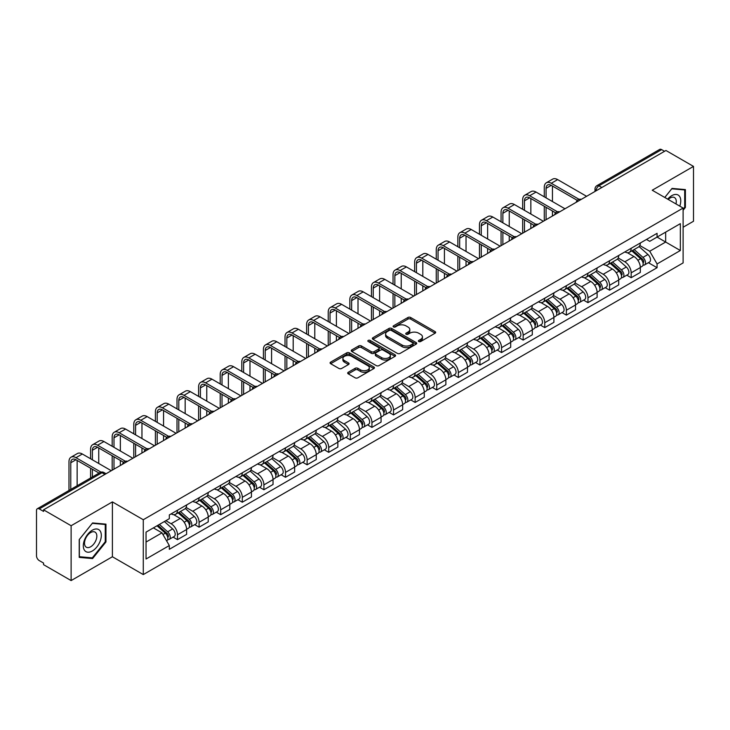 <?xml version="1.0" encoding="UTF-8"?>
<svg xmlns="http://www.w3.org/2000/svg" width="730" height="730" viewBox="0 0 730 730"><rect width="100%" height="100%" fill="white"/><g stroke="black" fill="none" stroke-linecap="round" stroke-linejoin="round"><path stroke-width="1.09" d="M418.774 341.53A1.341 0.776 0 0 0 420.681 341.53L435.116 333.19A1.925 1.113 0 0 0 435.682 332.405A1.925 1.113 0 0 0 435.116 331.621L410.652 317.495A1.925 1.113 0 0 0 407.933 317.495L393.488 325.835A1.341 0.776 0 0 0 393.096 326.383A1.341 0.776 0 0 0 393.488 326.93A1.341 0.776 0 0 0 395.395 326.93L397.257 325.854A6.15 3.55 0 0 1 405.962 325.854L407.997 327.031A6.15 3.55 0 0 1 409.804 329.54A6.15 3.55 0 0 1 407.997 332.059L406.135 333.135A1.341 0.776 0 0 0 405.734 333.683A1.341 0.776 0 0 0 406.135 334.23A1.341 0.776 0 0 0 408.034 334.23L409.904 333.154A6.15 3.55 0 0 1 418.6 333.154L420.644 334.331A6.15 3.55 0 0 1 422.442 336.84A6.15 3.55 0 0 1 420.644 339.359L418.774 340.435A1.341 0.776 0 0 0 418.381 340.983A1.341 0.776 0 0 0 418.774 341.53L418.774 340.435M348.256 372.282A1.925 1.113 0 0 0 347.69 373.066A1.925 1.113 0 0 0 348.256 373.851L355.118 377.812A1.925 1.113 0 0 0 357.837 377.812L373.879 368.55A1.925 1.113 0 0 0 374.444 367.765A1.925 1.113 0 0 0 373.879 366.98L349.415 352.855A1.925 1.113 0 0 0 346.695 352.855L330.654 362.116A1.925 1.113 0 0 0 330.088 362.901A1.925 1.113 0 0 0 330.654 363.686L338.948 368.468A1.925 1.113 0 0 0 341.658 368.468L348.529 364.507A1.925 1.113 0 0 0 349.086 363.723A1.925 1.113 0 0 0 348.529 362.938L344.414 360.565A5.146 2.966 0 0 1 342.908 358.466A5.146 2.966 0 0 1 346.084 355.72A5.146 2.966 0 0 1 351.687 356.368L367.792 365.666A5.146 2.966 0 0 1 369.307 367.765A5.146 2.966 0 0 1 366.132 370.512A5.146 2.966 0 0 1 360.52 369.864L357.837 368.312A1.925 1.113 0 0 0 355.118 368.312L348.256 372.282L348.256 373.851M143.281 519.733L112.393 501.902L71.12 525.728L43.563 509.823L665.942 150.489L693.5 166.404L652.228 190.229L683.116 208.059L143.281 519.733L143.281 574.583L683.116 262.909L683.116 208.059M397.394 353.402A1.925 1.113 0 0 0 400.113 353.402L416.155 344.14A1.925 1.113 0 0 0 416.721 343.355A1.925 1.113 0 0 0 416.155 342.571L391.691 328.445A1.925 1.113 0 0 0 388.971 328.445L372.93 337.707A1.925 1.113 0 0 0 372.364 338.492A1.925 1.113 0 0 0 372.93 339.277L397.394 353.402M368.778 341.822A1.341 0.776 0 0 1 370.137 342.014L370.137 340.417L395.021 354.78A1.925 1.113 0 0 1 395.578 355.565A1.925 1.113 0 0 1 395.021 356.349L378.979 365.611A1.925 1.113 0 0 1 376.26 365.611L351.787 351.477L351.787 349.907A1.925 1.113 0 0 0 351.23 350.692A1.925 1.113 0 0 0 351.787 351.477M351.787 349.907L358.658 345.947A1.925 1.113 0 0 1 361.377 345.947L371.296 351.677A1.925 1.113 0 0 0 374.015 351.677L378.569 349.049A1.925 1.113 0 0 0 379.135 348.265A1.925 1.113 0 0 0 378.569 347.48L368.239 341.512A1.341 0.776 0 0 1 367.847 340.965A1.341 0.776 0 0 1 368.677 340.244A1.341 0.776 0 0 1 370.137 340.417M71.12 525.728L71.12 580.578L43.563 564.673L43.563 563.067L39.274 560.594A3.915 2.263 -120 0 1 36.5 555.795L36.5 510.535A3.915 2.263 -120 0 1 37.312 508.746L100.046 472.529A3.915 2.263 60 0 1 102.008 472.721L39.274 508.938A3.915 2.263 -120 0 0 37.312 508.746M683.116 227.249L693.5 221.254L693.5 166.404M71.12 580.578L112.393 556.753L143.281 574.583M43.563 509.823L43.563 511.42L39.274 508.938M601.821 187.51L598.91 185.831A3.915 2.263 60 0 0 596.948 185.639L659.692 149.422A3.915 2.263 60 0 1 661.645 149.614L598.91 185.831A3.915 2.263 120 0 0 596.145 190.63L596.145 190.795M664.555 151.293L661.645 149.614M631.176 248.282A9.006 5.201 60 0 1 629.315 252.324L638.458 247.05A9.006 5.201 -120 0 0 640.32 242.999M618.21 257.982L624.807 261.796A9.006 5.201 60 0 1 631.176 272.828L640.32 267.554A9.006 5.201 -120 0 0 633.95 256.513L627.408 252.735M640.32 267.554L640.32 272.427L631.176 277.701L626.796 275.173M629.315 252.324A9.006 5.201 60 0 1 624.88 251.914M631.176 272.828L631.176 277.701M609.577 260.756A9.006 5.201 60 0 1 607.707 264.798L616.85 259.524A9.006 5.201 -120 0 0 618.712 255.473M605.188 287.647L609.577 290.175L618.712 284.901L618.712 280.019A9.006 5.201 -120 0 0 612.342 268.987L605.8 265.209M607.707 264.798A9.006 5.201 60 0 1 603.272 264.388M596.602 270.456L603.208 274.27A9.006 5.201 60 0 1 609.577 285.302L609.577 290.175M587.969 273.23A9.006 5.201 60 0 1 586.108 277.272L595.242 271.998A9.006 5.201 -120 0 0 597.113 267.946M583.589 300.121L587.969 302.649L597.113 297.375L597.113 292.493A9.006 5.201 -120 0 0 590.743 281.461L584.201 277.683M586.108 277.272A9.006 5.201 60 0 1 581.673 276.862M574.994 282.93L581.6 286.735A9.006 5.201 60 0 1 587.969 297.776L587.969 302.649M566.361 285.704A9.006 5.201 60 0 1 564.5 289.746L573.643 284.463A9.006 5.201 -120 0 0 575.505 280.42M561.981 312.595L566.361 315.123L575.505 309.849L575.505 304.967A9.006 5.201 -120 0 0 569.135 293.935L562.593 290.157M564.5 289.746A9.006 5.201 60 0 1 560.065 289.335M553.395 295.404L559.992 299.209A9.006 5.201 60 0 1 566.361 310.25L566.361 315.123M544.762 298.168A9.006 5.201 60 0 1 542.892 302.22L552.035 296.937A9.006 5.201 -120 0 0 553.897 292.894M540.383 325.069L544.762 327.597L553.906 322.322L553.906 317.44A9.006 5.201 -120 0 0 547.527 306.408L540.985 302.631M542.892 302.22A9.006 5.201 60 0 1 538.457 301.809M531.787 307.877L538.393 311.683A9.006 5.201 60 0 1 544.762 322.724L544.762 327.597M523.154 310.642A9.006 5.201 60 0 1 521.293 314.694L530.427 309.41A9.006 5.201 -120 0 0 532.298 305.368M518.774 337.543L523.154 340.07L532.298 334.796L532.298 329.914A9.006 5.201 -120 0 0 525.928 318.882L519.386 315.104M521.293 314.694A9.006 5.201 60 0 1 516.858 314.283M510.188 320.351L516.785 324.156A9.006 5.201 60 0 1 523.154 335.198L523.154 340.07M501.556 323.116A9.006 5.201 60 0 1 499.685 327.168L508.828 321.884A9.006 5.201 -120 0 0 510.69 317.842M497.167 350.017L501.556 352.544L510.69 347.27L510.69 342.388A9.006 5.201 -120 0 0 504.32 331.356L497.778 327.578M499.685 327.168A9.006 5.201 60 0 1 495.25 326.757M488.58 332.825L495.177 336.63A9.006 5.201 60 0 1 501.556 347.662L501.556 352.544M479.948 335.59A9.006 5.201 60 0 1 478.077 339.642L487.22 334.358A9.006 5.201 -120 0 0 489.091 330.316M475.568 362.491L479.948 365.018L489.091 359.744L489.091 354.862A9.006 5.201 -120 0 0 482.722 343.83L476.179 340.052M478.077 339.642A9.006 5.201 60 0 1 473.642 339.231M466.972 345.29L473.578 349.104A9.006 5.201 60 0 1 479.948 360.136L479.948 365.018M458.34 348.064A9.006 5.201 60 0 1 456.478 352.106L465.621 346.832A9.006 5.201 -120 0 0 467.483 342.79M453.96 374.964L458.34 377.492L467.483 372.218L467.483 367.336A9.006 5.201 -120 0 0 461.114 356.304L454.571 352.526M456.478 352.106A9.006 5.201 60 0 1 452.043 351.705M445.373 357.764L451.97 361.578A9.006 5.201 60 0 1 458.34 372.61L458.34 377.492M436.741 360.538A9.006 5.201 60 0 1 434.87 364.58L444.013 359.306A9.006 5.201 -120 0 0 445.875 355.264M432.352 387.429L436.741 389.966L445.875 384.683L445.875 379.81A9.006 5.201 -120 0 0 439.506 368.778L432.963 365M434.87 364.58A9.006 5.201 60 0 1 430.435 364.179M423.765 370.238L430.371 374.052A9.006 5.201 60 0 1 436.741 385.084L436.741 389.966M415.133 373.012A9.006 5.201 60 0 1 413.271 377.054L422.405 371.78A9.006 5.201 -120 0 0 424.276 367.738M410.753 399.903L415.133 402.44L424.276 397.156L424.276 392.284A9.006 5.201 -120 0 0 417.907 381.252L411.364 377.474M413.271 377.054A9.006 5.201 60 0 1 408.837 376.653M402.157 382.712L408.763 386.526A9.006 5.201 60 0 1 415.133 397.558L415.133 402.44M393.525 385.486A9.006 5.201 60 0 1 391.663 389.528L400.806 384.254A9.006 5.201 -120 0 0 402.668 380.211M389.145 412.377L393.525 414.914L402.668 409.63L402.668 404.758A9.006 5.201 -120 0 0 396.299 393.726L389.756 389.948M391.663 389.528A9.006 5.201 60 0 1 387.228 389.126M380.558 395.185L387.155 399A9.006 5.201 60 0 1 393.525 410.032L393.525 414.914M371.926 397.959A9.006 5.201 60 0 1 370.055 402.002L379.198 396.728A9.006 5.201 -120 0 0 381.06 392.685M367.546 424.851L371.926 427.388L381.069 422.104L381.069 417.231A9.006 5.201 -120 0 0 374.691 406.199L368.148 402.422M370.055 402.002A9.006 5.201 60 0 1 365.62 401.6M358.95 407.659L365.557 411.474A9.006 5.201 60 0 1 371.926 422.506L371.926 427.388M350.318 410.433A9.006 5.201 60 0 1 348.456 414.476L357.59 409.202A9.006 5.201 -120 0 0 359.461 405.159M345.938 437.325L350.318 439.852L359.461 434.578L359.461 429.705A9.006 5.201 -120 0 0 353.092 418.664L346.549 414.895M348.456 414.476A9.006 5.201 60 0 1 344.022 414.074M337.351 420.133L343.949 423.947A9.006 5.201 60 0 1 350.318 434.98L350.318 439.852M328.719 422.907A9.006 5.201 60 0 1 326.848 426.95L335.992 421.675A9.006 5.201 -120 0 0 337.853 417.633M324.33 449.799L328.719 452.326L337.853 447.052L337.853 442.179A9.006 5.201 -120 0 0 331.484 431.138L324.941 427.36M326.848 426.95A9.006 5.201 60 0 1 322.414 426.539M315.743 432.607L322.341 436.421A9.006 5.201 60 0 1 328.719 447.454L328.719 452.326M307.111 435.381A9.006 5.201 60 0 1 305.249 439.423L314.384 434.149A9.006 5.201 -120 0 0 316.254 430.098M302.731 462.273L307.111 464.8L316.254 459.526L316.254 454.653A9.006 5.201 -120 0 0 309.885 443.612L303.342 439.834M305.249 439.423A9.006 5.201 60 0 1 300.806 439.013M294.135 445.081L300.742 448.895A9.006 5.201 60 0 1 307.111 459.927L307.111 464.8M285.503 447.855A9.006 5.201 60 0 1 283.641 451.897L292.785 446.623A9.006 5.201 -120 0 0 294.646 442.572M281.123 474.746L285.503 477.274L294.646 472L294.646 467.118A9.006 5.201 -120 0 0 288.277 456.086L281.734 452.308M283.641 451.897A9.006 5.201 60 0 1 279.207 451.487M272.536 457.555L279.134 461.369A9.006 5.201 60 0 1 285.503 472.401L285.503 477.274M263.904 460.329A9.006 5.201 60 0 1 262.034 464.371L271.177 459.097A9.006 5.201 -120 0 0 273.038 455.046M259.515 487.22L263.904 489.748L273.038 484.474L273.038 479.592A9.006 5.201 -120 0 0 266.669 468.56L260.126 464.782M262.034 464.371A9.006 5.201 60 0 1 257.599 463.961M250.928 470.029L257.535 473.834A9.006 5.201 60 0 1 263.904 484.875L263.904 489.748M242.296 472.803A9.006 5.201 60 0 1 240.435 476.845L249.569 471.562A9.006 5.201 -120 0 0 251.439 467.519M237.916 499.694L242.296 502.222L251.439 496.947L251.439 492.066A9.006 5.201 -120 0 0 245.07 481.033L238.527 477.256M240.435 476.845A9.006 5.201 60 0 1 236 476.435M229.329 482.503L235.927 486.308A9.006 5.201 60 0 1 242.296 497.349L242.296 502.222M220.688 485.277A9.006 5.201 60 0 1 218.827 489.319L227.97 484.036A9.006 5.201 -120 0 0 229.831 479.993M216.308 512.168L220.688 514.696L229.831 509.421L229.831 504.539A9.006 5.201 -120 0 0 223.462 493.507L216.919 489.73M218.827 489.319A9.006 5.201 60 0 1 214.392 488.908M207.721 494.977L214.319 498.782A9.006 5.201 60 0 1 220.688 509.823L220.688 514.696M199.089 497.741A9.006 5.201 60 0 1 197.219 501.793L206.362 496.51A9.006 5.201 -120 0 0 208.232 492.467M194.709 524.642L199.089 527.169L208.232 521.895L208.232 517.013A9.006 5.201 -120 0 0 201.854 505.981L195.311 502.204M197.219 501.793A9.006 5.201 60 0 1 192.784 501.382M186.114 507.45L192.72 511.255A9.006 5.201 60 0 1 199.089 522.297L199.089 527.169M177.481 510.215A9.006 5.201 60 0 1 175.62 514.267L184.754 508.983A9.006 5.201 -120 0 0 186.625 504.941M173.101 537.116L177.481 539.643L186.625 534.369L186.625 529.487A9.006 5.201 -120 0 0 180.255 518.455L173.713 514.677M175.62 514.267A9.006 5.201 60 0 1 171.185 513.856M165.847 520.691L171.112 523.729A9.006 5.201 60 0 1 177.481 534.761L177.481 539.643M646.479 239.449L649.736 241.32L680.342 223.654L665.66 232.131L665.66 242.041L649.736 251.239L639.808 245.508M146.046 542.043L161.969 532.845L169.314 545.556L146.046 558.988L146.046 532.124L169.314 518.692L169.314 514.933L657.073 233.326L657.073 237.086L680.342 250.518L657.073 263.95L649.736 251.239M680.342 223.654L680.342 250.518M169.314 545.556L169.314 549.316L657.073 267.709L657.073 263.95M683.116 210.258L685.397 207.42L685.397 189.599L672.038 188.404L664.756 197.465M112.393 501.902L112.393 556.753M79.223 557.392L92.591 558.578L105.95 541.952L105.95 524.14L92.591 522.945L79.223 539.57L79.223 557.392M161.969 532.845L153.382 527.89M648.404 262.7L657.073 267.709M684.703 207.019L685.397 207.42M91.177 557.766L92.591 558.578M105.257 541.56L105.95 541.952M419.312 341.722L420.644 340.956A6.15 3.55 0 0 0 422.442 338.446L422.442 336.84M409.804 329.54L409.804 331.146A6.15 3.55 0 0 1 407.997 333.656L406.665 334.422M435.098 333.209L410.652 319.092A1.925 1.113 0 0 0 407.933 319.092L394.027 327.122M416.155 342.571L416.155 344.14L391.691 330.042A1.925 1.113 0 0 0 388.971 330.042L372.957 339.295M412.76 343.903A1.341 0.776 0 0 0 413.153 343.355A1.341 0.776 0 0 0 412.76 342.808L391.28 330.407A1.341 0.776 0 0 0 389.373 330.407L387.402 331.548A6.15 3.55 0 0 0 385.604 334.057A6.15 3.55 0 0 0 387.402 336.566L402.084 345.044A6.15 3.55 0 0 0 410.789 345.044L412.76 343.903L412.76 345.509A1.341 0.776 0 0 0 413.153 344.952L413.153 343.355M385.604 334.057L385.604 335.654A6.15 3.55 0 0 0 387.402 338.163L387.402 336.566M412.76 345.509L410.789 346.64A6.15 3.55 0 0 1 402.084 346.64L387.402 338.163M351.814 351.495L358.658 347.544L358.658 345.947M379.135 348.265L379.135 349.862A1.925 1.113 0 0 1 378.569 350.646L374.015 353.274A1.925 1.113 0 0 1 371.296 353.274L361.377 347.544A1.925 1.113 0 0 0 358.658 347.544M370.137 342.014L394.994 356.359M381.598 357.618A5.146 2.966 0 0 0 387.201 358.266A5.146 2.966 0 0 0 390.377 355.519A5.146 2.966 0 0 0 388.871 353.42L383.195 350.144A1.925 1.113 0 0 0 380.476 350.144L375.923 352.773A1.925 1.113 0 0 0 375.357 353.557A1.925 1.113 0 0 0 375.923 354.342L381.598 357.618L381.598 359.224A5.146 2.966 0 0 0 387.201 359.863A5.146 2.966 0 0 0 390.377 357.125L390.377 355.519M375.357 353.557L375.357 355.163A1.925 1.113 0 0 0 375.923 355.948L375.923 354.342M381.598 359.224L375.923 355.948M369.307 367.765L369.307 369.362A5.146 2.966 0 0 1 366.132 372.108A5.146 2.966 0 0 1 360.52 371.46L357.837 369.918A1.925 1.113 0 0 0 355.118 369.918L348.283 373.86M342.908 358.466L342.908 360.063A5.146 2.966 0 0 0 344.414 362.162L344.414 360.565M348.502 364.526L344.414 362.162M373.851 368.568L349.415 354.452A1.925 1.113 0 0 0 346.695 354.452L330.681 363.695M631.806 250.883L640.611 258.739A4.9 2.829 60 0 1 642.144 266.313L640.32 267.372M632.034 251.093L636.177 253.483M632.691 250.372L642.491 259.113A2.354 1.36 60 0 1 643.23 262.745A2.354 1.36 60 0 1 643.011 262.837M634.16 249.523L642.966 257.38A4.9 2.829 60 0 1 644.499 264.954A4.9 2.829 60 0 1 643.02 265.109M639.069 246.576L647.948 254.505A4.9 2.829 60 0 1 649.481 262.079L644.499 264.954M546.077 197.867L546.077 188.349A7.346 4.243 60 0 1 547.6 184.991A7.346 4.243 60 0 1 551.269 185.356L577.275 200.367M586.582 196.306L557.638 179.598A9.891 5.712 -120 0 0 552.692 179.106L546.323 182.783A9.891 5.712 -120 0 0 544.279 187.309L544.279 196.826M579.063 199.317L551.269 183.276A9.891 5.712 -120 0 0 546.323 182.783M544.279 206.261L544.279 220.734M546.077 219.694L546.077 207.302M552.446 216.016L552.446 210.979M552.446 201.544L552.446 186.031M610.198 263.357L619.004 271.213A4.9 2.829 60 0 1 620.536 278.787L618.712 279.846M610.435 263.566L614.578 265.957M611.083 262.846L620.883 271.587A2.354 1.36 60 0 1 621.622 275.219A2.354 1.36 60 0 1 621.403 275.31M612.552 261.997L621.358 269.854A4.9 2.829 60 0 1 622.891 277.427A4.9 2.829 60 0 1 621.413 277.582M617.461 259.05L626.34 266.979A4.9 2.829 60 0 1 627.882 274.553L622.891 277.427M588.599 275.83L597.395 283.687A4.9 2.829 60 0 1 598.938 291.261L597.113 292.31M588.827 276.04L592.97 278.431M589.484 275.32L599.275 284.061A2.354 1.36 60 0 1 600.014 287.693A2.354 1.36 60 0 1 599.805 287.784M590.953 274.471L599.75 282.327A4.9 2.829 60 0 1 601.292 289.901A4.9 2.829 60 0 1 599.814 290.056M595.853 271.524L604.741 279.453A4.9 2.829 60 0 1 606.274 287.018L601.292 289.901M679.785 206.134A12.729 7.346 120 0 0 679.557 196.361A12.729 7.346 120 0 0 667.676 199.153M675.98 203.944A8.714 5.028 120 0 0 675.451 198.478A8.714 5.028 120 0 0 674.474 197.565A8.714 5.028 120 0 0 668.205 199.454M664.784 197.474L671.755 188.796L684.703 189.955L684.703 207.22L683.116 209.2M683.846 189.462L684.703 189.955M100.11 530.902A12.729 7.346 120 0 0 87.81 534.196A12.729 7.346 120 0 0 84.516 550.301A12.729 7.346 120 0 0 96.816 547.007A12.729 7.346 120 0 0 100.11 530.902M96.013 533.019A8.714 5.028 120 0 0 95.028 532.106A8.714 5.028 120 0 0 86.925 536.176A8.714 5.028 120 0 0 85.337 546.295A8.714 5.028 120 0 0 86.313 547.208A8.714 5.028 120 0 0 94.425 543.138A8.714 5.028 120 0 0 96.013 533.019M92.308 557.866L79.36 556.707L79.36 539.443L92.308 523.337L105.257 524.496L105.257 541.76L92.308 557.866M104.399 523.994L105.257 524.496M524.468 210.34L524.468 200.823A7.346 4.243 60 0 1 525.992 197.465A7.346 4.243 60 0 1 529.67 197.83L555.667 212.841M564.983 208.78L536.039 192.072A9.891 5.712 -120 0 0 531.093 191.579L524.724 195.257A9.891 5.712 -120 0 0 522.671 199.783L522.671 209.3M557.455 211.791L529.67 195.75A9.891 5.712 -120 0 0 524.724 195.257M522.671 218.735L522.671 233.208M524.468 232.167L524.468 219.776M530.847 228.49L530.847 223.453M530.847 214.018L530.847 198.505M502.87 222.814L502.87 213.297A7.346 4.243 60 0 1 504.384 209.939A7.346 4.243 60 0 1 508.062 210.304L534.068 225.314M543.375 221.254L514.431 204.546A9.891 5.712 -120 0 0 509.485 204.053L503.116 207.731A9.891 5.712 -120 0 0 501.063 212.257L501.063 221.774M535.856 224.265L508.062 208.223A9.891 5.712 -120 0 0 503.116 207.731M501.063 231.209L501.063 245.681M502.87 244.641L502.87 232.25M509.239 240.964L509.239 235.927M509.239 226.492L509.239 210.979M566.991 288.304L575.797 296.161A4.9 2.829 60 0 1 577.33 303.735L575.505 304.784M567.219 288.514L571.371 290.905M567.876 287.793L577.676 296.535A2.354 1.36 60 0 1 578.415 300.167A2.354 1.36 60 0 1 578.197 300.258M569.345 286.945L578.151 294.801A4.9 2.829 60 0 1 579.684 302.375A4.9 2.829 60 0 1 578.206 302.53M574.255 283.997L583.133 291.927A4.9 2.829 60 0 1 584.675 299.492L579.684 302.375M545.383 300.778L554.189 308.635A4.9 2.829 60 0 1 555.731 316.209L553.897 317.258M545.62 300.988L549.763 303.379M546.277 300.267L556.068 309.009A2.354 1.36 60 0 1 556.808 312.641A2.354 1.36 60 0 1 556.598 312.723M547.737 299.419L556.543 307.275A4.9 2.829 60 0 1 558.085 314.849A4.9 2.829 60 0 1 556.598 315.004M552.646 296.471L561.525 304.401A4.9 2.829 60 0 1 563.067 311.965L558.085 314.849M523.784 313.252L532.581 321.109A4.9 2.829 60 0 1 534.123 328.683L532.298 329.732M524.012 313.462L528.155 315.853M524.669 312.741L534.47 321.483A2.354 1.36 60 0 1 535.199 325.115A2.354 1.36 60 0 1 534.99 325.197M526.138 311.892L534.935 319.749A4.9 2.829 60 0 1 536.477 327.323A4.9 2.829 60 0 1 534.999 327.478M531.048 308.945L539.926 316.875A4.9 2.829 60 0 1 541.459 324.439L536.477 327.323M481.262 235.288L481.262 225.771A7.346 4.243 60 0 1 482.786 222.413A7.346 4.243 60 0 1 486.454 222.778L512.46 237.788M521.767 233.728L492.823 217.02A9.891 5.712 -120 0 0 487.877 216.527L481.508 220.204A9.891 5.712 -120 0 0 479.464 224.731L479.464 234.248M514.248 236.739L486.454 220.697A9.891 5.712 -120 0 0 481.508 220.204M479.464 243.683L479.464 258.155M481.262 257.115L481.262 244.723M487.631 253.438L487.631 248.401M487.631 238.965L487.631 223.453M459.663 247.762L459.663 238.245A7.346 4.243 60 0 1 461.177 234.887A7.346 4.243 60 0 1 464.855 235.243L490.852 250.262M500.169 246.202L471.224 229.494A9.891 5.712 -120 0 0 466.278 229.001L459.909 232.678A9.891 5.712 -120 0 0 457.856 237.204L457.856 246.722M492.64 249.213L464.855 233.171A9.891 5.712 -120 0 0 459.909 232.678M457.856 256.157L457.856 270.629M459.663 269.589L459.663 257.197M466.032 265.912L466.032 260.875M466.032 251.439L466.032 235.927M438.055 260.236L438.055 250.718A7.346 4.243 60 0 1 439.579 247.36A7.346 4.243 60 0 1 443.247 247.716L469.253 262.736M478.561 258.675L449.616 241.968A9.891 5.712 -120 0 0 444.67 241.475L438.301 245.152A9.891 5.712 -120 0 0 436.257 249.678L436.257 259.196M471.042 261.687L443.247 245.645A9.891 5.712 -120 0 0 438.301 245.152M436.257 268.631L436.257 283.103M438.055 282.063L438.055 269.671M444.424 278.385L444.424 273.349M444.424 263.913L444.424 248.401M502.176 325.726L510.982 333.583A4.9 2.829 60 0 1 512.515 341.156L510.69 342.206M502.413 325.936L506.556 328.327M503.061 325.215L512.861 333.957A2.354 1.36 60 0 1 513.601 337.588A2.354 1.36 60 0 1 513.382 337.671M504.53 324.366L513.336 332.223A4.9 2.829 60 0 1 514.869 339.797A4.9 2.829 60 0 1 513.391 339.952M509.44 321.419L518.318 329.339A4.9 2.829 60 0 1 519.86 336.913L514.869 339.797M416.447 272.71L416.447 263.192A7.346 4.243 60 0 1 417.971 259.825A7.346 4.243 60 0 1 421.639 260.19L447.645 275.21M456.962 271.149L428.017 254.432A9.891 5.712 -120 0 0 423.071 253.949L416.693 257.626A9.891 5.712 -120 0 0 414.649 262.152L414.649 271.67M449.434 274.161L421.639 258.119A9.891 5.712 -120 0 0 416.693 257.626M414.649 281.105L414.649 295.577M416.447 294.537L416.447 282.145M422.816 290.859L422.816 285.822M422.816 276.387L422.816 260.875M480.568 338.2L489.374 346.057A4.9 2.829 60 0 1 490.916 353.63L489.082 354.68M480.805 338.41L484.948 340.8M481.462 337.689L491.253 346.431A2.354 1.36 60 0 1 491.993 350.062A2.354 1.36 60 0 1 491.783 350.144M482.922 336.84L491.728 344.697A4.9 2.829 60 0 1 493.27 352.271A4.9 2.829 60 0 1 491.792 352.426M487.832 333.893L496.719 341.813A4.9 2.829 60 0 1 498.252 349.387L493.27 352.271M394.848 285.184L394.848 275.666A7.346 4.243 60 0 1 396.363 272.299A7.346 4.243 60 0 1 400.04 272.664L426.046 287.684M435.354 283.623L406.409 266.906A9.891 5.712 -120 0 0 401.463 266.423L395.094 270.1A9.891 5.712 -120 0 0 393.041 274.626L393.041 284.143M427.835 286.635L400.04 270.584A9.891 5.712 -120 0 0 395.094 270.1M393.041 293.579L393.041 308.051M394.848 307.011L394.848 294.619M401.217 303.333L401.217 298.296M401.217 288.861L401.217 273.349M458.969 350.674L467.775 358.53A4.9 2.829 60 0 1 469.308 366.095L467.483 367.154M459.197 350.884L463.34 353.274M459.854 350.163L469.655 358.904A2.354 1.36 60 0 1 470.394 362.536A2.354 1.36 60 0 1 470.175 362.618M461.323 349.314L470.129 357.171A4.9 2.829 60 0 1 471.662 364.745A4.9 2.829 60 0 1 470.184 364.9M466.233 346.367L475.111 354.287A4.9 2.829 60 0 1 476.644 361.861L471.662 364.745M373.24 297.657L373.24 288.14A7.346 4.243 60 0 1 374.764 284.773A7.346 4.243 60 0 1 378.432 285.138L404.438 300.149M413.746 296.097L384.801 279.38A9.891 5.712 -120 0 0 379.855 278.897L373.486 282.574A9.891 5.712 -120 0 0 371.442 287.1L371.442 296.617M406.227 299.108L378.432 283.058A9.891 5.712 -120 0 0 373.486 282.574M371.442 306.052L371.442 320.525M373.24 319.484L373.24 307.084M379.609 315.807L379.609 310.77M379.609 301.335L379.609 285.822M437.361 363.148L446.167 371.004A4.9 2.829 60 0 1 447.7 378.569L445.875 379.627M437.599 363.357L441.741 365.748M438.255 362.637L448.047 371.378A2.354 1.36 60 0 1 448.786 375.01A2.354 1.36 60 0 1 448.567 375.092M439.715 361.788L448.521 369.645A4.9 2.829 60 0 1 450.054 377.209A4.9 2.829 60 0 1 448.576 377.373M444.625 358.841L453.503 366.761A4.9 2.829 60 0 1 455.046 374.335L450.054 377.209M351.632 310.122L351.632 300.614A7.346 4.243 60 0 1 353.156 297.247A7.346 4.243 60 0 1 356.833 297.612L382.83 312.623M392.147 308.571L363.202 291.854A9.891 5.712 -120 0 0 358.257 291.37L351.887 295.048A9.891 5.712 -120 0 0 349.834 299.574L349.834 309.091M384.619 311.582L356.833 295.531A9.891 5.712 -120 0 0 351.887 295.048M349.834 318.526L349.834 332.99M351.632 331.958L351.632 319.558M358.01 328.281L358.01 323.235M358.01 313.809L358.01 298.296M415.762 375.621L424.559 383.478A4.9 2.829 60 0 1 426.101 391.043L424.276 392.101M415.99 375.831L420.133 378.222M416.648 375.111L426.439 383.843A2.354 1.36 60 0 1 427.178 387.484A2.354 1.36 60 0 1 426.968 387.566M418.117 374.262L426.913 382.118A4.9 2.829 60 0 1 428.455 389.683A4.9 2.829 60 0 1 426.977 389.847M423.026 371.315L431.904 379.235A4.9 2.829 60 0 1 433.438 386.809L428.455 389.683M330.033 322.596L330.033 313.088A7.346 4.243 60 0 1 331.548 309.721A7.346 4.243 60 0 1 335.225 310.086L361.231 325.096M370.539 321.045L341.594 304.328A9.891 5.712 -120 0 0 336.649 303.835L330.279 307.522A9.891 5.712 -120 0 0 328.226 312.048L328.226 321.556M363.02 324.056L335.225 308.005A9.891 5.712 -120 0 0 330.279 307.522M328.226 330.991L328.226 345.463M330.033 344.432L330.033 332.031M336.402 340.746L336.402 335.709M336.402 326.274L336.402 310.77M394.154 388.095L402.96 395.952A4.9 2.829 60 0 1 404.493 403.517L402.668 404.575M394.382 388.296L398.534 390.696M395.04 387.575L404.84 396.317A2.354 1.36 60 0 1 405.579 399.958A2.354 1.36 60 0 1 405.36 400.04M396.509 386.736L405.314 394.592A4.9 2.829 60 0 1 406.847 402.157A4.9 2.829 60 0 1 405.369 402.321M401.418 383.788L410.296 391.709A4.9 2.829 60 0 1 411.839 399.283L406.847 402.157M308.425 335.07L308.425 325.562A7.346 4.243 60 0 1 309.949 322.195A7.346 4.243 60 0 1 313.617 322.56L339.623 337.57M348.931 333.51L319.986 316.802A9.891 5.712 -120 0 0 315.05 316.309L308.671 319.995A9.891 5.712 -120 0 0 306.627 324.522L306.627 334.03M341.412 336.53L313.617 320.479A9.891 5.712 -120 0 0 308.671 319.995M306.627 343.465L306.627 357.937M308.425 356.897L308.425 344.505M314.794 353.22L314.794 348.183M314.794 338.747L314.794 323.235M372.546 400.569L381.352 408.417A4.9 2.829 60 0 1 382.894 415.99L381.06 417.049M372.784 400.77L376.926 403.17M373.441 400.049L383.232 408.791A2.354 1.36 60 0 1 383.971 412.432A2.354 1.36 60 0 1 383.761 412.514M374.901 399.21L383.706 407.066A4.9 2.829 60 0 1 385.248 414.631A4.9 2.829 60 0 1 383.761 414.786M379.81 396.262L388.688 404.183A4.9 2.829 60 0 1 390.231 411.757L385.248 414.631M286.826 347.544L286.826 338.036A7.346 4.243 60 0 1 288.341 334.668A7.346 4.243 60 0 1 292.018 335.034L318.015 350.044M327.332 345.983L298.387 329.276A9.891 5.712 -120 0 0 293.442 328.783L287.072 332.46A9.891 5.712 -120 0 0 285.019 336.995L285.019 346.504M319.804 349.004L292.018 332.953A9.891 5.712 -120 0 0 287.072 332.46M285.019 355.939L285.019 370.411M286.826 369.371L286.826 356.979M293.195 365.693L293.195 360.656M293.195 351.221L293.195 335.709M350.947 413.043L359.744 420.891A4.9 2.829 60 0 1 361.286 428.464L359.461 429.523M351.176 413.244L355.318 415.644M351.833 412.523L361.633 421.265A2.354 1.36 60 0 1 362.363 424.906A2.354 1.36 60 0 1 362.153 424.988M353.302 411.684L362.098 419.531A4.9 2.829 60 0 1 363.64 427.105A4.9 2.829 60 0 1 362.162 427.26M358.211 408.736L367.09 416.657A4.9 2.829 60 0 1 368.623 424.23L363.64 427.105M265.218 360.018L265.218 350.5A7.346 4.243 60 0 1 266.742 347.142A7.346 4.243 60 0 1 270.41 347.507L296.416 362.518M305.724 358.457L276.779 341.749A9.891 5.712 -120 0 0 271.834 341.257L265.464 344.934A9.891 5.712 -120 0 0 263.421 349.469L263.421 358.977M298.205 361.469L270.41 345.427A9.891 5.712 -120 0 0 265.464 344.934M263.421 368.413L263.421 382.885M265.218 381.845L265.218 369.453M271.587 378.167L271.587 373.13M271.587 363.695L271.587 348.183M329.339 425.508L338.145 433.365A4.9 2.829 60 0 1 339.678 440.938L337.853 441.997M329.577 425.718L333.72 428.108M330.225 424.997L340.025 433.739A2.354 1.36 60 0 1 340.764 437.37A2.354 1.36 60 0 1 340.545 437.462M331.694 424.148L340.499 432.005A4.9 2.829 60 0 1 342.032 439.579A4.9 2.829 60 0 1 340.554 439.734M336.603 421.21L345.482 429.13A4.9 2.829 60 0 1 347.024 436.704L342.032 439.579M243.61 372.492L243.61 362.974A7.346 4.243 60 0 1 245.134 359.616A7.346 4.243 60 0 1 248.802 359.981L274.809 374.992M284.125 370.931L255.181 354.223A9.891 5.712 -120 0 0 250.235 353.731L243.857 357.408A9.891 5.712 -120 0 0 241.812 361.943L241.812 371.451M276.597 373.942L248.802 357.901A9.891 5.712 -120 0 0 243.857 357.408M241.812 380.887L241.812 395.359M243.61 394.319L243.61 381.927M249.979 390.641L249.979 385.604M249.979 376.169L249.979 360.656M307.731 437.982L316.537 445.838A4.9 2.829 60 0 1 318.079 453.412L316.245 454.471M307.969 438.192L312.112 440.582M308.626 437.471L318.417 446.212A2.354 1.36 60 0 1 319.156 449.844A2.354 1.36 60 0 1 318.946 449.935M310.086 436.622L318.891 444.479A4.9 2.829 60 0 1 320.434 452.052A4.9 2.829 60 0 1 318.955 452.208M314.995 433.675L323.883 441.604A4.9 2.829 60 0 1 325.416 449.178L320.434 452.052M222.011 384.965L222.011 375.448A7.346 4.243 60 0 1 223.526 372.09A7.346 4.243 60 0 1 227.203 372.455L253.21 387.466M262.517 383.405L233.573 366.697A9.891 5.712 -120 0 0 228.627 366.204L222.258 369.882A9.891 5.712 -120 0 0 220.204 374.408L220.204 383.925M254.998 386.416L227.203 370.375A9.891 5.712 -120 0 0 222.258 369.882M220.204 393.361L220.204 407.833M222.011 406.793L222.011 394.401M228.38 403.115L228.38 398.078M228.38 388.643L228.38 373.13M286.133 450.456L294.938 458.312A4.9 2.829 60 0 1 296.471 465.886L294.646 466.945M286.361 450.666L290.513 453.056M287.018 449.945L296.818 458.686A2.354 1.36 60 0 1 297.557 462.318A2.354 1.36 60 0 1 297.338 462.409M288.487 449.096L297.293 456.953A4.9 2.829 60 0 1 298.826 464.526A4.9 2.829 60 0 1 297.347 464.681M293.396 446.149L302.275 454.078A4.9 2.829 60 0 1 303.808 461.652L298.826 464.526M200.403 397.439L200.403 387.922A7.346 4.243 60 0 1 201.927 384.564A7.346 4.243 60 0 1 205.595 384.929L231.602 399.94M240.909 395.879L211.965 379.171A9.891 5.712 -120 0 0 207.019 378.678L200.65 382.356A9.891 5.712 -120 0 0 198.606 386.882L198.606 396.399M233.39 398.89L205.595 382.849A9.891 5.712 -120 0 0 200.65 382.356M198.606 405.834L198.606 420.307M200.403 419.266L200.403 406.875M206.772 415.589L206.772 410.552M206.772 401.117L206.772 385.604M264.525 462.929L273.33 470.786A4.9 2.829 60 0 1 274.863 478.36L273.038 479.409M264.762 463.139L268.905 465.53M265.419 462.418L275.21 471.16A2.354 1.36 60 0 1 275.949 474.792A2.354 1.36 60 0 1 275.73 474.883M266.879 461.57L275.685 469.427A4.9 2.829 60 0 1 277.218 477A4.9 2.829 60 0 1 275.739 477.155M271.788 458.623L280.667 466.552A4.9 2.829 60 0 1 282.209 474.117L277.218 477M178.795 409.913L178.795 400.396A7.346 4.243 60 0 1 180.319 397.038A7.346 4.243 60 0 1 183.996 397.403L209.994 412.413M219.31 408.353L190.366 391.645A9.891 5.712 -120 0 0 185.42 391.152L179.051 394.83A9.891 5.712 -120 0 0 176.998 399.356L176.998 408.873M211.782 411.364L183.996 395.322A9.891 5.712 -120 0 0 179.051 394.83M176.998 418.308L176.998 432.78M178.795 431.74L178.795 419.349M185.174 428.063L185.174 423.026M185.174 413.591L185.174 398.078M242.926 475.403L251.722 483.26A4.9 2.829 60 0 1 253.264 490.834L251.439 491.883M243.154 475.613L247.297 478.004M243.811 474.892L253.602 483.634A2.354 1.36 60 0 1 254.341 487.266A2.354 1.36 60 0 1 254.131 487.357M245.28 474.044L254.076 481.9A4.9 2.829 60 0 1 255.619 489.474A4.9 2.829 60 0 1 254.14 489.629M250.189 471.096L259.068 479.026A4.9 2.829 60 0 1 260.601 486.591L255.619 489.474M157.196 422.387L157.196 412.87A7.346 4.243 60 0 1 158.72 409.512A7.346 4.243 60 0 1 162.388 409.877L188.395 424.887M197.702 420.827L168.758 404.119A9.891 5.712 -120 0 0 163.812 403.626L157.443 407.303A9.891 5.712 -120 0 0 155.399 411.829L155.399 421.347M190.183 423.838L162.388 407.796A9.891 5.712 -120 0 0 157.443 407.303M155.399 430.782L155.399 445.254M157.196 444.214L157.196 431.822M163.566 440.537L163.566 435.5M163.566 426.065L163.566 410.552M221.318 487.877L230.123 495.734A4.9 2.829 60 0 1 231.656 503.308L229.831 504.357M221.555 488.087L225.698 490.478M222.203 487.366L232.003 496.108A2.354 1.36 60 0 1 232.742 499.74A2.354 1.36 60 0 1 232.523 499.822M223.672 486.518L232.478 494.374A4.9 2.829 60 0 1 234.011 501.948A4.9 2.829 60 0 1 232.532 502.103M228.581 483.57L237.46 491.5A4.9 2.829 60 0 1 239.002 499.064L234.011 501.948M135.588 434.861L135.588 425.344A7.346 4.243 60 0 1 137.112 421.986A7.346 4.243 60 0 1 140.78 422.341L166.787 437.361M176.094 433.301L147.15 416.593A9.891 5.712 -120 0 0 142.213 416.1L135.835 419.777A9.891 5.712 -120 0 0 133.791 424.303L133.791 433.821M168.575 436.312L140.78 420.27A9.891 5.712 -120 0 0 135.835 419.777M133.791 443.256L133.791 457.728M135.588 456.688L135.588 444.296M141.958 453.011L141.958 447.974M141.958 438.538L141.958 423.026M199.71 500.351L208.515 508.208A4.9 2.829 60 0 1 210.057 515.782L208.223 516.831M199.947 500.561L204.09 502.952M200.604 499.84L210.395 508.582A2.354 1.36 60 0 1 211.134 512.214A2.354 1.36 60 0 1 210.924 512.296M202.064 498.992L210.87 506.848A4.9 2.829 60 0 1 212.412 514.422A4.9 2.829 60 0 1 210.933 514.577M206.973 496.044L215.852 503.974A4.9 2.829 60 0 1 217.394 511.538L212.412 514.422M113.989 447.335L113.989 437.817A7.346 4.243 60 0 1 115.504 434.459A7.346 4.243 60 0 1 119.182 434.815L145.179 449.835M154.495 445.774L125.551 429.067A9.891 5.712 -120 0 0 120.605 428.574L114.236 432.251A9.891 5.712 -120 0 0 112.183 436.777L112.183 446.295M146.967 448.786L119.182 432.744A9.891 5.712 -120 0 0 114.236 432.251M112.183 455.73L112.183 470.202M113.989 469.162L113.989 456.77M120.359 465.484L120.359 460.447M120.359 451.012L120.359 435.5M178.111 512.825L186.907 520.682A4.9 2.829 60 0 1 188.45 528.255L186.625 529.305M178.339 513.035L182.482 515.426M178.996 512.314L188.796 521.056A2.354 1.36 60 0 1 189.526 524.688A2.354 1.36 60 0 1 189.316 524.77M180.465 511.465L189.271 519.322A4.9 2.829 60 0 1 190.804 526.896A4.9 2.829 60 0 1 189.325 527.051M185.374 508.518L194.253 516.438A4.9 2.829 60 0 1 195.786 524.012L190.804 526.896M92.381 459.809L92.381 450.291A7.346 4.243 60 0 1 93.905 446.924A7.346 4.243 60 0 1 97.574 447.289L123.58 462.309M132.887 458.248L103.943 441.531A9.891 5.712 -120 0 0 98.997 441.048L92.628 444.725A9.891 5.712 -120 0 0 90.584 449.251L90.584 458.768M125.368 461.26L97.574 445.218A9.891 5.712 -120 0 0 92.628 444.725M90.584 468.204L90.584 477.986M92.381 476.955L92.381 469.244M98.751 463.486L98.751 447.974M157.041 525.783L165.308 533.155A4.9 2.829 60 0 1 166.841 540.729L166.604 540.866M157.123 525.728L160.883 527.899M157.926 525.262L167.188 533.53A2.354 1.36 60 0 1 167.927 537.161A2.354 1.36 60 0 1 167.708 537.243M159.395 524.423L167.663 531.796A4.9 2.829 60 0 1 169.196 539.37A4.9 2.829 60 0 1 167.718 539.525M164.378 521.539L172.645 528.912A4.9 2.829 60 0 1 174.187 536.486L169.196 539.37M70.773 489.428L70.773 462.765A7.346 4.243 60 0 1 72.297 459.398A7.346 4.243 60 0 1 75.966 459.763L99.061 473.095M111.288 470.722L82.344 454.005A9.891 5.712 -120 0 0 77.398 453.522L71.029 457.199A9.891 5.712 -120 0 0 68.976 461.725L68.976 490.46M100.996 472.137L75.966 457.683A9.891 5.712 -120 0 0 71.029 457.199M77.143 485.742L77.143 460.447M596.282 190.713L596.145 190.63A3.915 2.263 0 0 1 594.996 189.034L594.996 191.452M199.089 522.297L208.232 517.013M220.688 509.823L229.831 504.539M242.296 497.349L251.439 492.066M263.904 484.875L273.038 479.592M285.503 472.401L294.646 467.118M307.111 459.927L316.254 454.653M328.719 447.454L337.853 442.179M350.318 434.98L359.461 429.705M371.926 422.506L381.069 417.231M393.525 410.032L402.668 404.758M415.133 397.558L424.276 392.284M436.741 385.084L445.875 379.81M458.34 372.61L467.483 367.336M479.948 360.136L489.091 354.862M501.556 347.662L510.69 342.388M523.154 335.198L532.298 329.914M544.762 322.724L553.906 317.44M566.361 310.25L575.505 304.967M587.969 297.776L597.113 292.493M609.577 285.302L618.712 280.019M177.481 534.761L186.625 529.487M171.112 523.729L180.255 518.455M192.72 511.255L201.854 505.981M214.319 498.782L223.462 493.507M235.927 486.308L245.07 481.033M257.535 473.834L266.669 468.56M279.134 461.369L288.277 456.086M300.742 448.895L309.885 443.612M322.341 436.421L331.484 431.138M343.949 423.947L353.092 418.664M365.557 411.474L374.691 406.199M387.155 399L396.299 393.726M408.763 386.526L417.907 381.252M430.371 374.052L439.506 368.778M451.97 361.578L461.114 356.304M473.578 349.104L482.722 343.83M495.177 336.63L504.32 331.356M516.785 324.156L525.928 318.882M538.393 311.683L547.527 306.408M559.992 299.209L569.135 293.935M581.6 286.735L590.743 281.461M603.208 274.27L612.342 268.987M624.807 261.796L633.95 256.513M580.943 199.564A3.915 2.263 120 0 0 579.209 200.567M559.335 212.038A3.915 2.263 120 0 0 557.611 213.041M537.736 224.511A3.915 2.263 120 0 0 536.002 225.515M516.128 236.985A3.915 2.263 120 0 0 514.394 237.989M494.52 249.459A3.915 2.263 120 0 0 492.796 250.454M472.921 261.933A3.915 2.263 120 0 0 471.188 262.928M451.313 274.407A3.915 2.263 120 0 0 449.58 275.402M429.705 286.881A3.915 2.263 120 0 0 427.981 287.875M408.106 299.355A3.915 2.263 120 0 0 406.373 300.349M386.498 311.829A3.915 2.263 120 0 0 384.774 312.823M364.9 324.302A3.915 2.263 120 0 0 363.166 325.297M343.292 336.776A3.915 2.263 120 0 0 341.558 337.771M321.684 349.241A3.915 2.263 120 0 0 319.959 350.245M300.085 361.715A3.915 2.263 120 0 0 298.351 362.719M278.477 374.189A3.915 2.263 120 0 0 276.743 375.193M256.869 386.663A3.915 2.263 120 0 0 255.144 387.666M235.27 399.137A3.915 2.263 120 0 0 233.536 400.14M213.662 411.611A3.915 2.263 120 0 0 211.937 412.614M192.063 424.084A3.915 2.263 120 0 0 190.329 425.088M170.455 436.558A3.915 2.263 120 0 0 168.721 437.553M148.847 449.032A3.915 2.263 120 0 0 147.122 450.027M127.248 461.506A3.915 2.263 120 0 0 125.514 462.501M104.91 474.4L102.008 472.721A3.915 2.263 120 0 1 103.961 472.529A3.915 3.915 0 0 0 100.046 472.529M420.644 340.956L420.644 339.359M406.135 334.23L406.135 333.135M407.997 333.656L407.997 332.059M393.488 326.93L393.488 325.835M407.933 319.092L407.933 317.495M410.652 319.092L410.652 317.495M435.116 333.19L435.116 331.621M372.93 339.277L372.93 337.707M388.971 330.042L388.971 328.445M391.691 330.042L391.691 328.445M402.084 346.64L402.084 345.044M410.789 346.64L410.789 345.044M361.377 347.544L361.377 345.947M371.296 353.274L371.296 351.677M374.015 353.274L374.015 351.677M378.569 350.646L378.569 349.049M395.021 356.349L395.021 354.78M355.118 369.918L355.118 368.312M357.837 369.918L357.837 368.312M360.52 371.46L360.52 369.864M348.529 364.507L348.529 362.938M330.654 363.686L330.654 362.116M346.695 354.452L346.695 352.855M349.415 354.452L349.415 352.855M373.879 368.55L373.879 366.98M640.611 258.739L637.865 260.327M643.714 261.668L642.829 262.179M647.948 254.505L642.966 257.38M551.269 183.276L557.638 179.598M546.077 188.349L551.269 185.356M619.004 271.213L616.257 272.801M622.106 274.142L621.23 274.653M626.34 266.979L621.358 269.854M597.395 283.687L594.649 285.275M600.507 286.616L599.622 287.127M604.741 279.453L599.75 282.327M529.67 195.75L536.039 192.072M524.468 200.823L529.67 197.83M508.062 208.223L514.431 204.546M502.87 213.297L508.062 210.304M575.797 296.161L573.05 297.749M578.899 299.09L578.014 299.601M583.133 291.927L578.151 294.801M554.189 308.635L551.442 310.223M557.291 311.564L556.415 312.075M561.525 304.401L556.543 307.275M532.581 321.109L529.843 322.696M535.692 324.038L534.807 324.549M539.926 316.875L534.935 319.749M486.454 220.697L492.823 217.02M481.262 225.771L486.454 222.778M464.855 233.171L471.224 229.494M459.663 238.245L464.855 235.243M443.247 245.645L449.616 241.968M438.055 250.718L443.247 247.716M510.982 333.583L508.235 335.17M514.084 336.512L513.199 337.023M518.318 329.339L513.336 332.223M421.639 258.119L428.017 254.432M416.447 263.192L421.639 260.19M489.374 346.057L486.627 347.635M492.476 348.986L491.6 349.497M496.719 341.813L491.728 344.697M400.04 270.584L406.409 266.906M394.848 275.666L400.04 272.664M467.775 358.53L465.028 360.109M470.877 361.459L469.992 361.971M475.111 354.287L470.129 357.171M378.432 283.058L384.801 279.38M373.24 288.14L378.432 285.138M446.167 371.004L443.42 372.583M449.269 373.933L448.393 374.444M453.503 366.761L448.521 369.645M356.833 295.531L363.202 291.854M351.632 300.614L356.833 297.612M424.559 383.478L421.821 385.057M427.671 386.407L426.785 386.918M431.904 379.235L426.913 382.118M335.225 308.005L341.594 304.328M330.033 313.088L335.225 310.086M402.96 395.952L400.213 397.531M406.062 398.881L405.177 399.392M410.296 391.709L405.314 394.592M313.617 320.479L319.986 316.802M308.425 325.562L313.617 322.56M381.352 408.417L378.605 410.005M384.454 411.355L383.579 411.866M388.688 404.183L383.706 407.066M292.018 332.953L298.387 329.276M286.826 338.036L292.018 335.034M359.744 420.891L357.007 422.478M362.856 423.829L361.971 424.331M367.09 416.657L362.098 419.531M270.41 345.427L276.779 341.749M265.218 350.5L270.41 347.507M338.145 433.365L335.399 434.952M341.248 436.303L340.363 436.805M345.482 429.13L340.499 432.005M248.802 357.901L255.181 354.223M243.61 362.974L248.802 359.981M316.537 445.838L313.791 447.426M319.649 448.777L318.764 449.279M323.883 441.604L318.891 444.479M227.203 370.375L233.573 366.697M222.011 375.448L227.203 372.455M294.938 458.312L292.192 459.9M298.041 461.241L297.156 461.752M302.275 454.078L297.293 456.953M205.595 382.849L211.965 379.171M200.403 387.922L205.595 384.929M273.33 470.786L270.584 472.374M276.433 473.715L275.557 474.226M280.667 466.552L275.685 469.427M183.996 395.322L190.366 391.645M178.795 400.396L183.996 397.403M251.722 483.26L248.985 484.848M254.834 486.189L253.949 486.7M259.068 479.026L254.076 481.9M162.388 407.796L168.758 404.119M157.196 412.87L162.388 409.877M230.123 495.734L227.377 497.322M233.226 498.663L232.341 499.174M237.46 491.5L232.478 494.374M140.78 420.27L147.15 416.593M135.588 425.344L140.78 422.341M208.515 508.208L205.769 509.795M211.618 511.137L210.742 511.648M215.852 503.974L210.87 506.848M119.182 432.744L125.551 429.067M113.989 437.817L119.182 434.815M186.907 520.682L184.17 522.269M190.019 523.611L189.134 524.122M194.253 516.438L189.271 519.322M97.574 445.218L103.943 441.531M92.381 450.291L97.574 447.289M165.308 533.155L162.936 534.524M168.411 536.085L167.526 536.596M172.645 528.912L167.663 531.796M75.966 457.683L82.344 454.005M70.773 462.765L75.966 459.763M581.272 199.372A3.915 3.915 0 0 0 576.244 202.274M559.673 211.846A3.915 3.915 0 0 0 554.645 214.748M538.065 224.32A3.915 3.915 0 0 0 533.037 227.222M516.457 236.794A3.915 3.915 0 0 0 511.438 239.696M494.858 249.268A3.915 3.915 0 0 0 489.83 252.169M473.25 261.741A3.915 3.915 0 0 0 468.222 264.643M451.642 274.215A3.915 3.915 0 0 0 446.623 277.117M430.043 286.689A3.915 3.915 0 0 0 425.015 289.591M408.435 299.163A3.915 3.915 0 0 0 403.407 302.065M386.836 311.637A3.915 3.915 0 0 0 381.808 314.539M365.228 324.111A3.915 3.915 0 0 0 360.2 327.013M343.62 336.585A3.915 3.915 0 0 0 338.601 339.487M322.021 349.049A3.915 3.915 0 0 0 316.993 351.951M300.413 361.523A3.915 3.915 0 0 0 295.385 364.425M278.805 373.997A3.915 3.915 0 0 0 273.786 376.899M257.206 386.471A3.915 3.915 0 0 0 252.179 389.373M235.598 398.945A3.915 3.915 0 0 0 230.571 401.847M214 411.419A3.915 3.915 0 0 0 208.972 414.321M192.392 423.893A3.915 3.915 0 0 0 187.364 426.795M170.784 436.367A3.915 3.915 0 0 0 165.765 439.268M149.185 448.84A3.915 3.915 0 0 0 144.157 451.742M127.577 461.314A3.915 3.915 0 0 0 122.549 464.216M106.06 473.733L103.961 472.529M596.948 185.639A3.915 3.915 0 0 0 594.996 189.034"/></g></svg>
